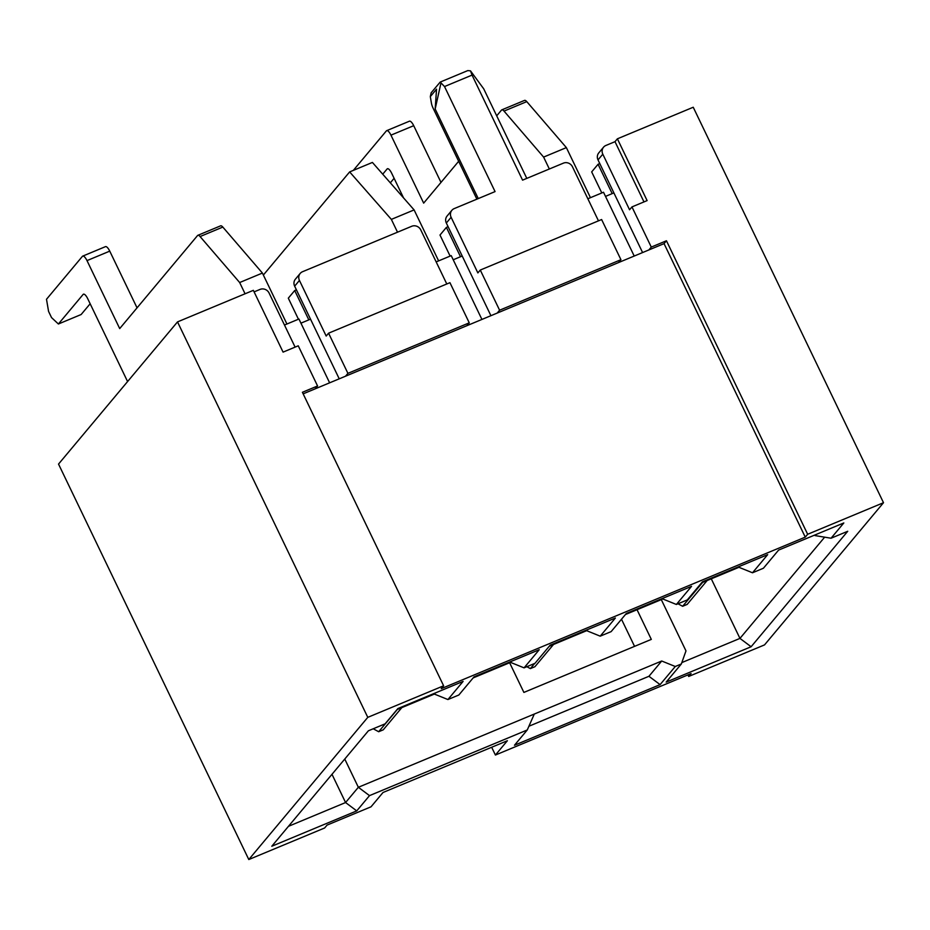 <?xml version="1.0" encoding="UTF-8"?>
<svg xmlns="http://www.w3.org/2000/svg" width="930" height="930" viewBox="0 0 930 930"><rect width="100%" height="100%" fill="white"/><g stroke="black" fill="none" stroke-linecap="round" stroke-linejoin="round"><path stroke-width="1.4" d="M752.51 572.775L763.425 568.23L778.596 550.095L843.824 522.951L831.048 538.226L847.73 531.274L751.115 646.745L666.171 682.097L681.341 663.974L675.273 666.496L660.102 684.62L514.488 745.232L527.264 729.969L369.512 795.627L356.736 810.89L271.793 846.242L368.408 730.782L385.101 723.831L397.877 708.567L463.094 681.411L447.923 699.546L458.85 695.001L474.021 676.866L539.237 649.721L524.067 667.856L534.994 663.311L550.165 645.176L615.381 618.032L600.21 636.167L611.138 631.621L626.308 613.486L691.536 586.342L676.366 604.465L687.282 599.92L702.452 581.796L767.68 554.64L752.51 572.775L738.943 567.3L701.569 582.854M625.413 614.544L662.799 598.99L676.366 604.465M549.27 646.245L586.656 630.68L600.21 636.167M473.126 677.935L510.512 662.369L524.067 667.856M396.982 709.625L434.368 694.071L447.923 699.546M329.627 382.823L298.937 319.013L284.475 325.035M300.925 323.163L310.527 319.164M481.926 319.432L451.224 255.634L436.158 261.9M453.224 259.772L462.21 256.029M634.213 256.052L603.512 192.243L587.841 198.764M605.511 196.393L613.893 192.894M681.341 663.974L685.98 650.907L661.3 599.617M637.038 609.708L651.314 639.387L523.892 692.42L509.617 662.741M344.763 759.043L358.352 787.28L661.718 661.009L675.273 666.496M303.157 393.843L664.055 243.625L805.264 537.133L441.227 688.653L443.622 685.794L367.78 717.356L248.798 859.541L324.64 827.979L327.035 825.119L371.024 806.81L383.009 792.5L507.385 740.722L495.411 755.044L691.083 673.599L688.688 676.459L687.933 674.913M478.264 198.59L435.17 109.008L436.542 89.164L430.311 96.615L431.171 92.779L440.204 82.073L444.517 86.548L495.062 191.592L454.212 208.599A6.94 6.487 -140.1 0 0 451.12 217.294L477.869 272.909L480.275 270.049L601.617 219.538L620.938 259.703L499.596 310.213L480.275 270.049M476.881 199.16L433.055 108.054A6.94 2.244 -112.6 0 1 431.415 103.125L430.311 96.615M526.799 178.386L483.705 88.803L470.499 70.854L467.825 70.575L440.204 82.073M451.864 210.32L447.074 216.039A6.94 6.487 -140.1 0 0 446.33 223.026L490.912 315.689M444.517 86.548L472.045 75.097L522.579 180.141L563.429 163.134A6.94 6.487 -140.1 0 1 572.462 166.796L598.478 220.852M603.547 147.184A6.94 6.487 -140.1 0 1 605.895 145.464L614.997 141.674L617.392 138.814L647.117 200.601L631.958 206.913L629.563 209.773L602.803 154.171A6.94 6.487 -140.1 0 1 603.547 147.184L598.757 152.915A6.94 6.487 -140.1 0 0 598.013 159.89L642.595 252.565M815.982 534.541L815.087 535.599L814.808 535.029M345.518 376.208L347.913 373.349L469.255 322.838L449.934 282.673L328.581 333.184L326.186 336.044L299.437 280.43A6.94 6.487 -140.1 0 1 300.181 273.455L295.391 279.174A6.94 6.487 -140.1 0 0 294.647 286.161L339.229 378.824M617.392 138.814L693.234 107.241L883.5 502.712L764.53 644.897L688.688 676.459M883.5 502.712L807.659 534.273L805.264 537.133M254.099 291.881L260.063 289.404A6.94 6.487 -140.1 0 1 269.096 293.055L295.101 347.111M248.798 859.541L58.532 464.082L177.514 321.896L253.355 290.334L283.08 352.121L298.251 345.809L317.572 385.973L315.177 388.833M681.83 662.59L739.955 638.399L711.276 578.809M751.115 646.745L739.955 638.399L824.654 537.168M664.055 243.625L666.45 240.765L807.659 534.273M443.622 685.794L302.401 392.286L317.572 385.973M177.514 321.896L367.78 717.356M491.668 747.267L495.411 755.044M614.997 141.674L643.979 201.915M298.437 319.223L288.312 298.17L294.705 290.532L296.403 289.823M601.803 192.952L591.678 171.899L598.071 164.273L599.78 163.564M648.884 249.938L651.279 247.078L631.958 206.913M651.279 247.078L666.45 240.765M618.543 262.574L620.938 259.703M497.201 313.073L499.596 310.213M347.913 373.349L328.581 333.184M466.86 325.698L469.255 322.838M300.181 273.455A6.94 6.487 -140.1 0 1 302.529 271.723L411.746 226.269A6.94 6.487 -140.1 0 1 420.779 229.931L446.795 283.987M450.12 256.087L439.995 235.034L446.388 227.397L448.086 226.688M308.818 319.874L294.705 290.532M612.184 193.614L598.071 164.273M288.474 826.317L345.576 802.544L358.352 787.28L369.512 795.627M331.987 774.306L345.576 802.544L356.736 810.89M621.496 619.24L634.551 646.362M460.501 256.738L446.388 227.397M738.943 567.3L739.838 566.231M662.799 598.99L663.694 597.932M586.656 630.68L587.539 629.622M510.512 662.369L511.395 661.311M434.368 694.071L435.252 693.001M472.045 75.097L470.499 70.854M440.925 83.165L435.17 109.008M831.048 538.226L815.087 535.599M661.718 661.009L648.942 676.284L528.914 726.237M527.264 729.969L534.297 714.042M660.102 684.62L648.942 676.284M127.584 381.556L87.711 298.681A6.94 2.244 -112.6 0 0 83.444 294.182A6.94 2.244 -112.6 0 0 83.142 294.415L58.392 324L81.142 314.526L90.152 303.761M58.392 324L51.534 317.583L48.569 311.411L46.5 299.274L82.433 256.331A6.94 2.244 -112.6 0 1 82.735 256.11A6.94 2.244 -112.6 0 1 87.002 260.609L119.703 328.581L197.555 235.534A6.94 2.244 -112.6 0 1 197.858 235.313A6.94 2.244 -112.6 0 1 200.078 236.546L239.661 282.534L245.067 293.775M82.735 256.11L105.485 246.636A6.94 2.244 -112.6 0 1 109.752 251.135L137.047 307.853M197.858 235.313L220.608 225.839A6.94 2.244 -112.6 0 1 222.828 227.083L262.411 273.06L239.661 282.534M262.411 273.06L286.928 324.012M397.284 709.497L378.673 731.736L383.23 729.841L401.83 707.614M373.232 728.771L378.673 731.736M263.364 275.036L349.645 171.911L391.356 219.387L397.517 232.186M391.356 219.387L414.106 209.913L372.407 162.436L349.645 171.911M414.106 209.913L438.623 260.877M534.68 663.439L530.356 668.6L534.913 666.717L553.513 644.478M526.857 666.694L530.356 668.6M403.515 197.846L391.67 173.236A6.94 2.244 -112.6 0 0 387.403 168.737A6.94 2.244 -112.6 0 0 387.101 168.969L382.73 174.189M394.111 178.304L390.321 182.838M353.353 170.364L386.38 130.886A6.94 2.244 -112.6 0 1 386.694 130.653A6.94 2.244 -112.6 0 1 390.96 135.152L423.662 203.124L458.664 161.285M386.694 130.653L409.444 121.191A6.94 2.244 -112.6 0 1 413.711 125.69L440.994 182.408M496.701 115.832L501.502 110.089A6.94 2.244 -112.6 0 1 501.805 109.856A6.94 2.244 -112.6 0 1 504.025 111.1L543.608 157.089L549.351 169.004M501.805 109.856L524.567 100.394A6.94 2.244 -112.6 0 1 526.775 101.626L566.37 147.614L543.608 157.089M566.37 147.614L590.457 197.683M702.592 582.424L682.632 606.29L687.177 604.395L707.149 580.529M678.017 603.779L682.632 606.29M598.013 159.89L602.803 154.171M446.33 223.026L451.12 217.294M294.647 286.161L299.437 280.43M83.828 294.124L83.142 294.415M109.752 251.135L87.002 260.609M222.828 227.083L200.078 236.546M387.787 168.679L387.101 168.969M413.711 125.69L390.96 135.152M526.775 101.626L504.025 111.1"/></g></svg>
